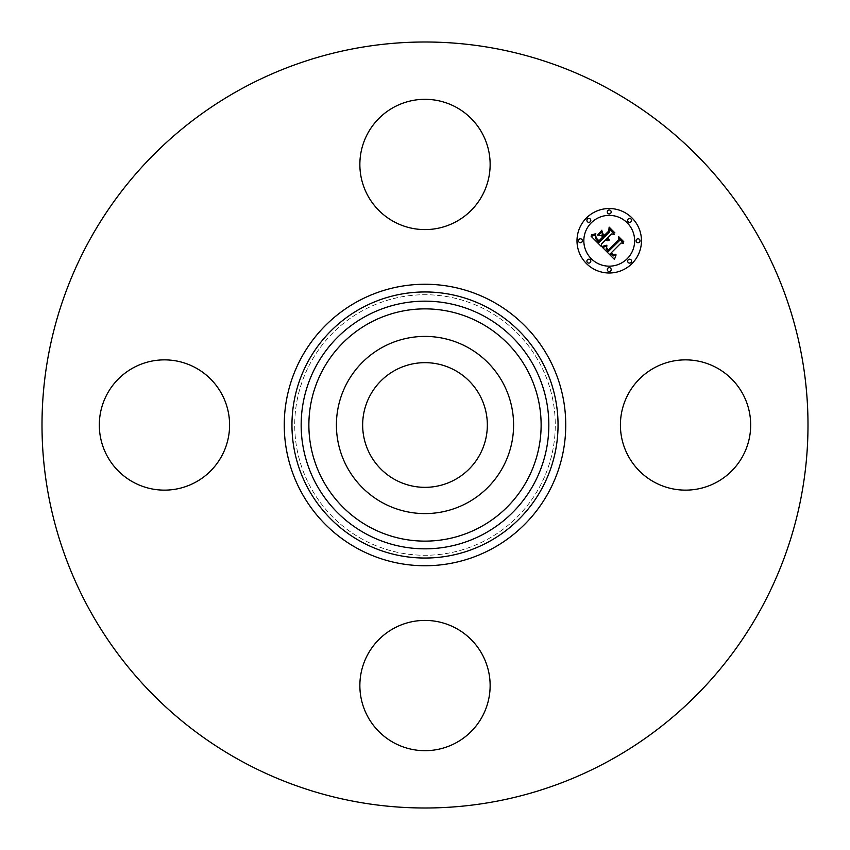 <?xml version="1.0" encoding="UTF-8"?>
<svg xmlns="http://www.w3.org/2000/svg" width="850" height="850" viewBox="0 0 850 850"><rect width="100%" height="100%" fill="white"/><g stroke="black" fill="none" stroke-linecap="round" stroke-linejoin="round"><path stroke-width="0.64" stroke-dasharray="4.25 3.19" d="M347.257 382.532A88.581 88.581 0 0 1 467.468 347.257A88.581 88.581 0 0 1 502.743 467.468A88.581 88.581 0 0 1 382.532 502.743A88.581 88.581 0 0 1 347.257 382.532M454.888 370.292A62.337 62.337 0 0 1 479.708 454.888A62.337 62.337 0 0 1 395.112 479.708A62.337 62.337 0 0 1 370.292 395.112A62.337 62.337 0 0 1 454.888 370.292M362.546 539.325A130.273 130.273 0 0 1 310.675 362.546A130.273 130.273 0 0 1 487.454 310.675A130.273 130.273 0 0 1 539.325 487.454A130.273 130.273 0 0 1 362.546 539.325A130.273 130.273 0 0 1 310.675 362.546A130.273 130.273 0 0 1 487.454 310.675A130.273 130.273 0 0 1 539.325 487.454A130.273 130.273 0 0 1 362.546 539.325M241.379 761.111A382.999 382.999 0 0 1 88.889 241.379A382.999 382.999 0 0 1 608.621 88.889A382.999 382.999 0 0 1 761.111 608.621A382.999 382.999 0 0 1 241.379 761.111M742.709 456.227A65.131 65.131 0 0 1 654.319 482.163A65.131 65.131 0 0 1 628.384 393.773A65.131 65.131 0 0 1 716.773 367.837A65.131 65.131 0 0 1 742.709 456.227M456.227 628.384A65.131 65.131 0 0 1 482.163 716.773A65.131 65.131 0 0 1 393.773 742.709A65.131 65.131 0 0 1 367.837 654.319A65.131 65.131 0 0 1 456.227 628.384M221.616 456.227A65.131 65.131 0 0 1 133.227 482.163A65.131 65.131 0 0 1 107.291 393.773A65.131 65.131 0 0 1 195.681 367.837A65.131 65.131 0 0 1 221.616 456.227M393.773 221.616A65.131 65.131 0 0 1 367.837 133.227A65.131 65.131 0 0 1 456.227 107.291A65.131 65.131 0 0 1 482.163 195.681A65.131 65.131 0 0 1 393.773 221.616M601.428 244.035L601.492 246.659L591.143 236.321L595.776 234.972L595.468 238.457L598.974 242.494L603.638 237.841L603.032 237.224L598.921 241.347L596.286 238.606L595.786 236.183L596.413 238.191L598.942 240.826L602.788 236.98L601.279 235.471L598.007 235.567L602.172 231.391L602.193 234.717L604.477 237.001L609.503 231.976L609.524 229.404L614.412 234.303L611.49 233.973L607.208 238.255L609.11 239.424L606.942 238.521L606.475 238.988L609.025 240.391L607.304 240.667L605.636 239.827L601.428 244.035M614.444 259.42L602.406 247.584L606.868 246.001L606.146 248.901L608.249 251.621L619.161 240.943L619.076 238.68L623.624 243.238L621.063 243.004L611.15 252.917L613.19 254.586L615.655 254.246L613.487 255.053L611.001 253.289L610.406 253.672L613.243 255.956L616.091 254.883L614.444 259.42M597.731 234.898L601.928 230.18L597.731 234.898M602.512 246.712L606.932 245.204L602.512 246.712M591.005 235.301L595.839 233.697L594.192 234.823L591.005 235.301M606.581 247.562L608.366 250.123L618.396 240.114L618.683 236.661L623.773 241.751L618.97 237.479L618.779 240.337L608.398 250.718L606.581 247.562M602.438 233.824L604.456 235.301L608.727 231.041L609.142 227.12L614.911 232.889L609.429 227.938L609.089 231.168L604.435 235.822L602.438 233.824M586.436 217.972A32.247 32.247 0 0 0 586.436 263.564A32.247 32.247 0 0 0 632.028 263.564A32.247 32.247 0 0 0 632.028 217.972A32.247 32.247 0 0 0 586.436 217.972M627.194 258.729A25.404 25.404 0 0 0 627.194 222.806A25.404 25.404 0 0 0 591.271 222.806A25.404 25.404 0 0 0 591.271 258.729A25.404 25.404 0 0 0 627.194 258.729M590.229 262.533A1.955 1.955 0 0 0 590.229 259.771A1.955 1.955 0 0 0 587.467 259.771A1.955 1.955 0 0 0 587.467 262.533A1.955 1.955 0 0 0 590.229 262.533M590.229 221.765A1.955 1.955 0 0 0 590.229 219.002A1.955 1.955 0 0 0 587.467 219.002A1.955 1.955 0 0 0 587.467 221.765A1.955 1.955 0 0 0 590.229 221.765M581.793 242.144A1.955 1.955 0 0 0 581.793 239.381A1.955 1.955 0 0 0 579.031 239.381A1.955 1.955 0 0 0 579.031 242.144A1.955 1.955 0 0 0 581.793 242.144M630.997 221.765A1.955 1.955 0 0 0 630.997 219.002A1.955 1.955 0 0 0 628.235 219.002A1.955 1.955 0 0 0 628.235 221.765A1.955 1.955 0 0 0 630.997 221.765M610.619 213.329A1.955 1.955 0 0 0 610.619 210.566A1.955 1.955 0 0 0 607.856 210.566A1.955 1.955 0 0 0 607.856 213.329A1.955 1.955 0 0 0 610.619 213.329M628.235 259.771A1.955 1.955 0 0 0 628.235 262.533A1.955 1.955 0 0 0 630.997 262.533A1.955 1.955 0 0 0 630.997 259.771A1.955 1.955 0 0 0 628.235 259.771M607.856 268.207A1.955 1.955 0 0 0 607.856 270.969A1.955 1.955 0 0 0 610.619 270.969A1.955 1.955 0 0 0 610.619 268.207A1.955 1.955 0 0 0 607.856 268.207M636.671 239.381A1.955 1.955 0 0 0 636.671 242.144A1.955 1.955 0 0 0 639.434 242.144A1.955 1.955 0 0 0 639.434 239.381A1.955 1.955 0 0 0 636.671 239.381"/><path stroke-width="1.27" d="M395.112 479.708A62.337 62.337 0 0 1 370.292 395.112A62.337 62.337 0 0 1 454.888 370.292A62.337 62.337 0 0 1 479.708 454.888A62.337 62.337 0 0 1 395.112 479.708M241.379 761.111A382.999 382.999 0 0 1 88.889 241.379A382.999 382.999 0 0 1 608.621 88.889A382.999 382.999 0 0 1 761.111 608.621A382.999 382.999 0 0 1 241.379 761.111M347.257 382.532A88.581 88.581 0 0 1 467.468 347.257A88.581 88.581 0 0 1 502.743 467.468A88.581 88.581 0 0 1 382.532 502.743A88.581 88.581 0 0 1 347.257 382.532M456.227 107.291A65.131 65.131 0 0 1 482.163 195.681A65.131 65.131 0 0 1 393.773 221.616A65.131 65.131 0 0 1 367.837 133.227A65.131 65.131 0 0 1 456.227 107.291M107.291 393.773A65.131 65.131 0 0 1 195.681 367.837A65.131 65.131 0 0 1 221.616 456.227A65.131 65.131 0 0 1 133.227 482.163A65.131 65.131 0 0 1 107.291 393.773M393.773 742.709A65.131 65.131 0 0 1 367.837 654.319A65.131 65.131 0 0 1 456.227 628.384A65.131 65.131 0 0 1 482.163 716.773A65.131 65.131 0 0 1 393.773 742.709M628.384 393.773A65.131 65.131 0 0 1 716.773 367.837A65.131 65.131 0 0 1 742.709 456.227A65.131 65.131 0 0 1 654.319 482.163A65.131 65.131 0 0 1 628.384 393.773M586.436 217.972A32.247 32.247 0 0 1 632.028 217.972A32.247 32.247 0 0 1 632.028 263.564A32.247 32.247 0 0 1 586.436 263.564A32.247 32.247 0 0 1 586.436 217.972M591.271 222.806A25.404 25.404 0 0 1 627.194 222.806A25.404 25.404 0 0 1 627.194 258.729A25.404 25.404 0 0 1 591.271 258.729A25.404 25.404 0 0 1 591.271 222.806M602.618 247.509L606.868 246.001L606.146 248.901L608.249 251.621L619.161 240.943L619.076 238.68L623.624 243.238L621.063 243.004L611.15 252.917L613.19 254.586L615.655 254.246L613.487 255.053L611.001 253.289L610.406 253.672L613.243 255.956L616.091 254.883L614.444 259.42L602.618 247.509M602.735 246.277L606.932 245.204L602.735 246.277M606.677 247.679L608.366 250.123L618.396 240.114L618.683 236.661L623.773 241.751L618.97 237.479L618.779 240.337L608.398 250.718L606.688 248.784L606.677 247.679M591.143 236.321L595.776 234.972L595.468 238.457L598.974 242.494L603.638 237.841L603.032 237.224L598.921 241.347L596.286 238.606L595.786 236.183L596.413 238.191L598.942 240.826L602.788 236.98L601.279 235.471L598.007 235.567L602.172 231.391L602.193 234.717L604.477 237.001L609.503 231.976L609.524 229.404L614.412 234.303L611.49 233.973L607.208 238.255L609.11 239.424L606.942 238.521L606.475 238.988L609.025 240.391L607.304 240.667L605.636 239.827L601.428 244.035L601.492 246.659L591.143 236.321M591.6 234.898L595.839 233.697L593.714 234.961L591.6 234.898M601.928 230.18L597.731 234.898L601.928 230.18M604.456 235.301L608.727 231.041L609.142 227.12L614.911 232.889L609.429 227.938L609.089 231.168L604.435 235.822L602.416 233.261L604.456 235.301M587.467 259.771A1.955 1.955 0 0 1 590.229 259.771A1.955 1.955 0 0 1 590.229 262.533A1.955 1.955 0 0 1 587.467 262.533A1.955 1.955 0 0 1 587.467 259.771M587.467 219.002A1.955 1.955 0 0 1 590.229 219.002A1.955 1.955 0 0 1 590.229 221.765A1.955 1.955 0 0 1 587.467 221.765A1.955 1.955 0 0 1 587.467 219.002M579.031 239.381A1.955 1.955 0 0 1 581.793 239.381A1.955 1.955 0 0 1 581.793 242.144A1.955 1.955 0 0 1 579.031 242.144A1.955 1.955 0 0 1 579.031 239.381M628.235 219.002A1.955 1.955 0 0 1 630.997 219.002A1.955 1.955 0 0 1 630.997 221.765A1.955 1.955 0 0 1 628.235 221.765A1.955 1.955 0 0 1 628.235 219.002M607.856 210.566A1.955 1.955 0 0 1 610.619 210.566A1.955 1.955 0 0 1 610.619 213.329A1.955 1.955 0 0 1 607.856 213.329A1.955 1.955 0 0 1 607.856 210.566M630.997 262.533A1.955 1.955 0 0 1 628.235 262.533A1.955 1.955 0 0 1 628.235 259.771A1.955 1.955 0 0 1 630.997 259.771A1.955 1.955 0 0 1 630.997 262.533M610.619 270.969A1.955 1.955 0 0 1 607.856 270.969A1.955 1.955 0 0 1 607.856 268.207A1.955 1.955 0 0 1 610.619 268.207A1.955 1.955 0 0 1 610.619 270.969M639.434 242.144A1.955 1.955 0 0 1 636.671 242.144A1.955 1.955 0 0 1 636.671 239.381A1.955 1.955 0 0 1 639.434 239.381A1.955 1.955 0 0 1 639.434 242.144M488.782 308.242A133.046 133.046 0 0 1 541.758 488.782A133.046 133.046 0 0 1 361.218 541.758A133.046 133.046 0 0 1 308.242 361.218A133.046 133.046 0 0 1 488.782 308.242M492.479 301.484A140.739 140.739 0 0 1 548.516 492.479A140.739 140.739 0 0 1 357.521 548.516A140.739 140.739 0 0 1 301.484 357.521A140.739 140.739 0 0 1 492.479 301.484M484.373 316.328A123.834 123.834 0 0 1 533.673 484.373A123.834 123.834 0 0 1 365.627 533.673A123.834 123.834 0 0 1 316.328 365.627A123.834 123.834 0 0 1 484.373 316.328M480.675 323.085A116.142 116.142 0 0 1 526.915 480.675A116.142 116.142 0 0 1 369.325 526.915A116.142 116.142 0 0 1 323.085 369.325A116.142 116.142 0 0 1 480.675 323.085"/></g></svg>

